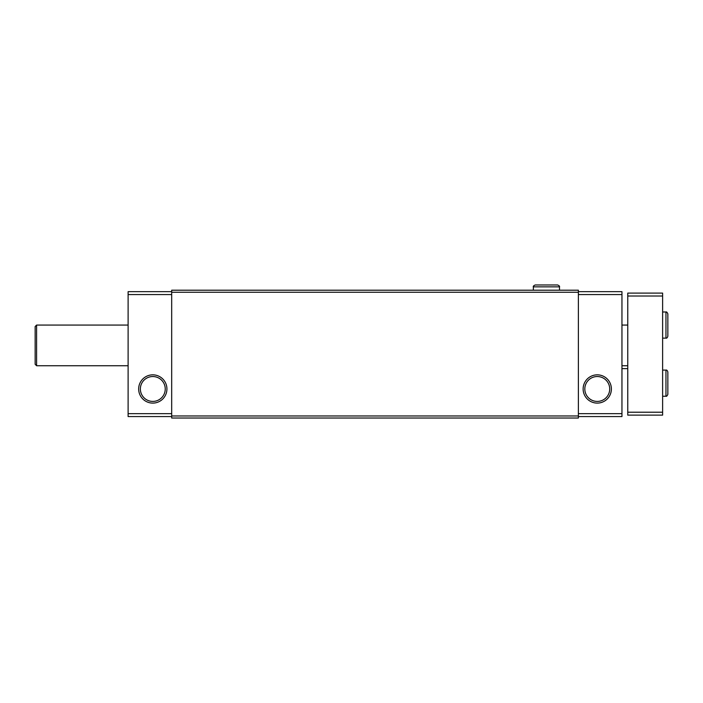 <?xml version="1.0" encoding="UTF-8"?>
<svg xmlns="http://www.w3.org/2000/svg" width="703" height="703" viewBox="0 0 703 703"><rect width="100%" height="100%" fill="white"/><g stroke="black" fill="none" stroke-linecap="round" stroke-linejoin="round"><path stroke-width="1.05" d="M171.681 291.657L128.113 291.657L128.113 416.571L171.681 416.571M171.681 415.965L171.681 418.021L578.376 418.021L578.376 290.207L171.681 290.207L171.681 415.965L578.376 415.965M171.681 292.263L578.376 292.263M171.681 294.566L128.113 294.566M138.667 388.97A14.13 14.13 0 0 0 159.862 401.211A14.13 14.13 0 0 0 159.862 376.738A14.13 14.13 0 0 0 138.667 388.97M171.681 413.663L128.113 413.663M578.376 291.657L621.953 291.657L621.953 416.571L578.376 416.571M578.376 294.566L621.953 294.566M583.13 388.97A14.13 14.13 0 0 0 604.325 401.211A14.13 14.13 0 0 0 604.325 376.738A14.13 14.13 0 0 0 583.13 388.97M578.376 413.663L621.953 413.663M584.817 388.97A12.443 12.443 0 0 0 603.482 399.752A12.443 12.443 0 0 0 603.482 378.196A12.443 12.443 0 0 0 584.817 388.97M140.363 388.97A12.443 12.443 0 0 0 159.019 399.752A12.443 12.443 0 0 0 159.019 378.196A12.443 12.443 0 0 0 140.363 388.97M662.621 296.016L627.761 296.016L627.761 293.107L662.621 293.107L662.621 415.121L627.761 415.121L627.761 412.213L662.621 412.213M627.761 296.016L627.761 412.213M128.113 365.736L36.6 365.736L36.6 325.067L128.113 325.067M36.6 365.736L35.15 364.286L35.15 326.517L36.6 325.067M665.961 311.991L665.961 338.134C666.716 338.398 667.34 337.765 667.85 336.245L667.85 313.881C667.173 312.308 666.541 311.675 665.961 311.991L662.621 311.991M665.961 370.094L665.961 396.237C666.541 396.554 667.173 395.921 667.85 394.348L667.85 371.984C667.34 370.463 666.716 369.831 665.961 370.094L662.621 370.094M533.349 290.207L533.349 286.868L559.491 286.868C559.816 286.288 559.184 285.655 557.611 284.979L535.238 284.979C533.665 285.655 533.032 286.288 533.349 286.868C533.032 286.288 533.665 285.655 535.238 284.979M627.761 325.067L621.953 325.067M627.761 365.736L621.953 365.736M621.953 368.636L627.761 368.636M662.621 338.134L665.961 338.134M662.621 396.237L665.961 396.237M559.491 290.207L559.491 286.868C559.816 286.288 559.184 285.655 557.611 284.979L546.521 284.979"/></g></svg>
